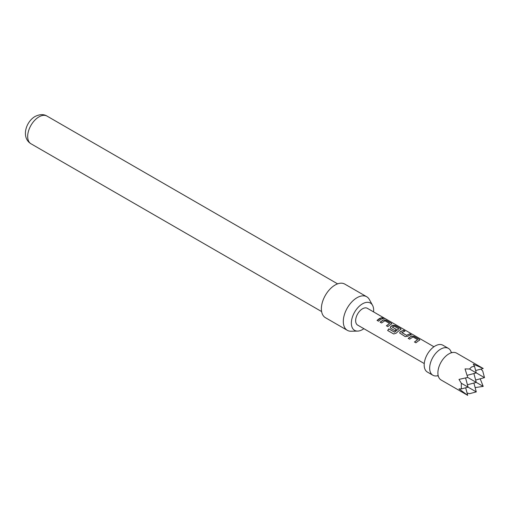 <?xml version="1.0" encoding="UTF-8"?>
<svg xmlns="http://www.w3.org/2000/svg" width="510" height="510" viewBox="0 0 510 510"><rect width="100%" height="100%" fill="white"/><g stroke="black" fill="none" stroke-linecap="round" stroke-linejoin="round"><path stroke-width="0.76" d="M384.655 318.323C385.318 318.795 384.82 318.693 383.15 318.03C382.557 317.386 383.055 317.488 384.655 318.323L385.056 318.623M383.086 318.202C382.481 317.564 382.972 317.66 384.559 318.495L384.725 318.591M437.516 375.755A15.51 8.957 -60 0 1 432.882 375.245A15.51 8.957 -60 0 1 430.504 362.82A15.51 8.957 -60 0 1 440.634 349.152A15.51 8.957 -60 0 1 448.392 348.381A15.51 8.957 -60 0 1 451.146 352.142M471.527 366.99L469.551 369.01L465.037 368.915L467.708 377.445L458.987 379.402L461.327 383.259L461.327 388.939L458.987 388.894L467.708 395.352L441.105 379.995A15.51 8.957 -60 0 1 438.173 375.577A15.51 8.957 -60 0 1 448.857 353.902A15.51 8.957 -60 0 1 451.318 352.799A15.51 8.957 -60 0 1 456.616 353.13L483.212 368.488L473.267 364.166L474.472 366.167L471.527 366.99M467.083 393.019L469.551 393.688L476.276 391.89L461.327 383.259M432.882 375.245L427.399 372.077A15.51 8.957 -60 0 1 425.021 359.652A15.51 8.957 -60 0 1 435.151 345.984A15.51 8.957 -60 0 1 442.903 345.219L448.392 348.381M373.569 311.903A15.772 9.103 120 0 0 373.651 310.265A15.772 9.103 120 0 0 372.542 305.311A15.772 9.103 120 0 0 360.015 305.586A15.772 9.103 120 0 0 351.352 323.142A15.772 9.103 120 0 0 357.657 331.098A15.772 9.103 120 0 0 363.872 328.689M357.657 331.098L351.065 331.232A19.386 11.194 -60 0 1 347.323 330.327A19.386 11.194 -60 0 1 343.306 321.453A19.386 11.194 -60 0 1 351.772 301.945A19.386 11.194 -60 0 1 366.709 296.75A19.386 11.194 -60 0 1 369.361 299.536L372.542 305.311M366.709 296.75L344.779 284.089A19.386 11.194 120 0 0 329.836 289.278A19.386 11.194 120 0 0 321.376 308.792A19.386 11.194 120 0 0 325.393 317.666L347.323 330.327M418.257 340.98L415.924 342.796L414.483 341.968L417.633 339.641L412.979 336.951L409.645 339.169L408.204 338.334L411.538 336.026L414.197 336.421L419.214 339.335L419.8 340.004L418.257 340.98M408.899 335.58L407.892 336.249L405.227 336.619L399.649 332.979L400.171 331.787L403.499 330.244L404.934 331.079L401.797 332.603L406.451 335.293L409.779 333.878L411.219 334.707L408.899 335.58M399.547 330.18L396.13 333.202L393.682 333.974L387.638 330.486L388.83 328.829L394.523 332.118L398.763 328.842L394.109 326.056L392.292 327.108L396.378 329.473L394.957 330.697L390.832 328.312L390.297 327.579L390.813 326.381L392.827 325.221L395.499 325.616L400.535 328.529L401.102 329.199L399.547 330.18M392.292 326.986L396.397 329.619M390.188 324.774L387.861 326.591L386.421 325.762L389.563 323.436L384.91 320.745L381.576 322.97L380.135 322.135L383.469 319.821L386.14 320.216L391.176 323.123L391.744 323.793L390.188 324.774M380.836 319.375L378.503 321.192L377.062 320.363L379.402 318.546L381.716 317.673L383.137 318.508L380.836 319.375M424.25 363.547L357.657 325.099A9.69 5.597 -60 0 1 356.165 317.328A9.69 5.597 -60 0 1 362.502 308.792A9.69 5.597 -60 0 1 367.347 308.308L433.946 346.762M383.15 318.03L382.793 317.628M401.797 332.482L406.451 335.293M414.534 342.089L417.633 339.641M387.728 330.55L388.894 328.931L394.593 332.22L398.763 328.746M386.465 325.884L389.563 323.436M473.898 383.029L476.276 391.89M475.122 387.581L483.212 386.395L467.708 377.445M465.675 387.778L467.708 395.352M483.212 368.488L475.639 370.521M475.639 380.02L484.5 377.642L482.696 370.917L480.885 369.112M483.212 386.395L480.19 378.796M467.122 375.347L476.276 372.893L469.551 369.01M474.472 366.167L476.276 372.893L484.5 377.642M461.327 388.939L468.053 387.141L465.598 377.986M467.415 384.763L476.276 382.392L473.898 373.53M377.113 320.484L381.716 317.673M381.671 317.851L383.093 318.68M380.179 322.256L383.45 319.993L386.14 320.216M386.089 320.395L391.176 323.123M391.132 323.302L391.706 323.882M390.316 327.643L390.839 326.528L392.808 325.393L395.448 325.794L400.535 328.529M400.484 328.701L401.058 329.288M399.674 333.043L400.171 331.787M406.47 335.44L409.779 333.878M409.734 334.05L411.175 334.885M400.191 331.933L403.499 330.244M403.455 330.423L404.889 331.251M408.249 338.461L411.519 336.192L414.197 336.421M414.145 336.6L419.214 339.335M419.169 339.513L419.755 340.094M30.989 143.775C20.967 137.681 25.774 121.756 35.107 116.478C39.767 114.183 43.72 114.042 46.977 116.07A15.995 9.231 120 0 0 38.983 116.866A15.995 9.231 120 0 0 28.534 130.955A15.995 9.231 120 0 0 30.989 143.775L321.612 311.565M438.173 375.577L437.376 375.73L438.434 376.342M451.318 352.805L451.057 352.034L452.115 352.646M46.977 116.07L337.601 283.86"/></g></svg>
